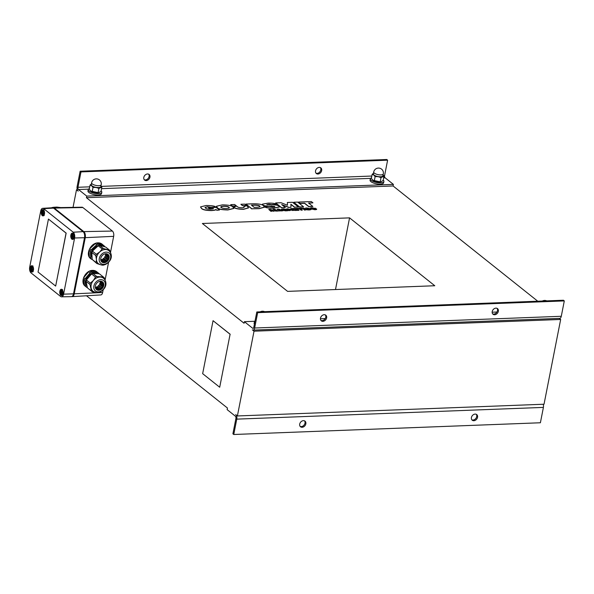 <?xml version="1.0" encoding="UTF-8"?>
<svg xmlns="http://www.w3.org/2000/svg" width="594" height="594" viewBox="0 0 594 594"><rect width="100%" height="100%" fill="white"/><g stroke="black" fill="none" stroke-linecap="round" stroke-linejoin="round"><path stroke-width="0.89" d="M56.883 207.076A12.095 9.497 129.4 0 0 56.779 207.083A12.095 9.497 129.4 0 0 53.794 207.707A12.095 9.497 -50.6 0 1 56.779 207.083L53.92 207.269A9.667 7.588 129.4 0 0 51.403 207.811A9.667 7.588 -50.6 0 1 53.92 207.269M60.083 207.596A12.63 9.92 129.4 0 0 56.757 207.655A12.63 9.92 -50.6 0 1 58.323 207.492A12.63 9.92 -50.6 0 1 60.083 207.596M86.516 295.775L227.45 408.033L227.138 409.622L235.38 416.186A1.73 0.906 87.8 0 1 235.915 418.451L232.907 433.813L233.754 434.496L236.768 419.134L543.406 407.402L540.391 422.765L233.754 434.496M229.195 207.885L228.868 207.224C229.93 207.841 229.165 208.279 226.581 208.524C223.656 208.479 221.926 208.138 221.406 207.484L221.31 207.417C220.233 206.801 220.998 206.385 223.611 206.155C226.544 206.17 228.259 206.497 228.757 207.128L229.217 207.803M228.839 207.38L228.727 207.291C228.23 206.66 226.514 206.333 223.574 206.311C220.968 206.541 220.203 206.964 221.28 207.573M221.31 207.417L220.953 206.838M232.997 207.12L232.766 206.935C232.031 205.673 228.556 204.982 222.334 204.871L216.402 206.274L217.434 207.714C218.154 208.977 221.636 209.675 227.896 209.801L233.798 208.383L232.997 207.12M233.776 208.464L227.858 209.957C221.607 209.831 218.117 209.14 217.404 207.878L216.394 206.356M287.466 205.249L281.044 202.725L275.668 202.933L281.593 207.648L285.372 207.506L281.682 204.566L288.959 207.365L290.986 207.291L290.882 204.217L294.565 207.15L298.426 207.002L292.508 202.287L287.37 202.48L287.466 205.249M287.429 205.234L287.37 202.48M294.565 207.15L298.426 207.002M294.535 207.313L290.889 204.403M288.959 207.365L290.986 207.291M288.922 207.521L282.098 204.9M281.593 207.648L285.372 207.506M281.563 207.803L275.668 202.933M274.703 206.69L271.629 206.244L274.621 206.415C275.222 206.675 274.577 206.861 272.691 206.972L269.127 206.393L264.924 206.63C265.251 207.521 268.05 207.997 273.307 208.063L279.41 206.957L278.794 206.081C277.754 205.153 275.349 204.744 271.577 204.856L266.892 204.477M271.629 206.244L269.713 206.281L271.658 206.081M269.713 206.281C265.874 206.289 263.595 205.88 262.882 205.056L262.399 204.232M266.996 204.626L268.956 204.188L272 204.707L276.247 204.388C275.609 203.497 272.906 203.074 268.154 203.118L262.407 204.15L262.912 204.9C263.625 205.724 265.904 206.125 269.743 206.118M272.03 204.551L276.247 204.388M272 204.707L268.926 204.343L266.966 204.789M279.388 207.031L273.277 208.219C268.013 208.152 265.221 207.677 264.894 206.786L264.827 206.556M244.075 207.247L243.807 206.593L244.104 207.165M246.755 205.65L243.807 206.593C244.631 207.232 244.037 207.625 242.04 207.774C239.531 207.729 237.942 207.343 237.281 206.608L236.612 206.081L233.687 207.039C234.712 208.338 237.994 209.058 243.533 209.199L248.559 207.833L246.755 205.65M248.537 207.907L243.503 209.355C237.964 209.214 234.682 208.494 233.657 207.195L233.642 207.002M273.24 210.432L270.478 209.363L268.77 209.43L271.027 211.226L272.178 211.182L270.612 209.934L274.369 211.1L274.317 209.793L275.883 211.041L277.079 210.996L274.814 209.199L273.143 209.259L273.24 210.432M273.195 210.41L273.143 209.259M275.883 211.041L277.079 210.996M275.854 211.197L274.324 209.979M273.693 211.122L274.369 211.1M273.663 211.286L271.027 210.269M271.027 211.226L272.178 211.182M270.99 211.382L268.77 209.43M291.78 209.63L290.696 208.591L292.129 209.727L286.88 208.732L289.137 210.536L290.332 210.484L288.833 209.296L294.149 210.343L291.892 208.546L290.696 208.591M292.953 210.387L294.149 210.343M292.924 210.543L289.144 209.548M289.137 210.536L290.332 210.484M289.107 210.692L286.88 208.732M295.389 209.704L298.032 209.444L294.349 208.873L297.252 208.761L294.542 209.021M294.876 210.469L292.649 208.516L294.876 210.469L299.012 210.313L298.515 209.734L295.203 209.548L298.032 209.444M294.906 210.313L299.049 210.157M297.252 208.761L296.748 208.36L292.649 208.516M279.588 210.128L278.4 209.652M278.363 209.467L279.974 210.113L278.504 210.172L278.363 209.467M278.668 210.937L283.004 210.766L278.675 209.051L277.123 209.11L277.435 210.981L278.668 210.937L277.435 210.981M277.405 211.137L277.123 209.11M281.734 210.818L283.004 210.766M281.704 210.974L280.917 210.499M280.888 210.662L278.638 210.744M246.436 205.398L244.825 204.113L240.882 204.262L242.493 205.546L246.406 205.554L242.493 205.546M242.463 205.702L240.882 204.262M305.813 209.897L304.551 210.098L302.324 208.145L304.581 209.942L305.813 209.897L303.556 208.093L302.324 208.145M302.391 210.024L301.128 210.231L299.398 208.858L297.238 208.494L299.428 208.694L301.158 210.076L302.391 210.024L300.661 208.65L302.294 208.591L301.767 208.167L297.267 208.338M300.854 208.798L302.294 208.591M236.241 205.784L232.276 206.096L236.241 205.784L234.63 204.499L230.695 204.648L232.306 205.932M232.276 206.096L230.695 204.648M310.914 209.125C311.59 209.467 311.026 209.741 309.229 209.942L309.029 209.949C306.846 209.89 305.606 209.63 305.294 209.17L304.93 208.539M309.615 209.17L306.556 208.925L307.365 208.375L310.41 208.724L306.756 207.952C304.885 208.16 304.38 208.487 305.234 208.94L305.331 209.006C305.635 209.467 306.875 209.727 309.058 209.793L309.259 209.786C311.056 209.578 311.62 209.311 310.952 208.969L309.66 209.095M304.9 208.613L305.205 209.095M309.17 208.613L310.439 208.561M309.132 208.769L307.336 208.531L306.474 209.043M311.085 209.363L310.952 208.969M316.372 209.051C317.018 209.385 316.513 209.615 314.842 209.727L311.412 209.006L314.872 209.571C316.543 209.452 317.055 209.229 316.402 208.895L311.857 208.234M315.124 209.118L311.412 209.006M313.899 208.977L313.216 208.999L313.929 208.813M313.216 208.999L312.756 209.006M312.177 208.977L310.528 208.182M314.82 208.42L312.132 207.752C310.595 207.863 310.113 208.063 310.692 208.36L313.253 208.843M314.159 208.397L315.451 208.234M314.152 208.442L311.865 208.457M311.902 208.294L314.181 208.286M316.565 209.266L316.402 208.895M287.63 210.751L285.506 210.848L281.831 210.046L281.497 209.437M286.924 209.563L283.308 208.85C281.474 209.043 280.962 209.378 281.794 209.831L285.536 210.692L287.659 210.588M281.467 209.519L281.756 209.994M285.61 209.608L286.954 209.422M285.603 209.63L283.932 209.43L283.056 209.964M286.308 210.046L283.108 209.823L283.962 209.266L285.64 209.474M286.234 210.09L284.823 209.986L286.367 209.979M284.786 210.142L284.407 209.66L284.823 209.986M288.38 210.566L287.11 209.556L284.407 209.66M303.564 206.809L299.628 207.113L293.74 202.242L299.666 206.957L303.564 206.809L297.639 202.086L293.74 202.242M312.838 206.452L308.865 206.764L304.559 203.326L300.141 203.497L298.522 202.212L300.17 203.341L304.588 203.17L308.895 206.601L312.838 206.452L308.531 203.022L312.949 202.851L311.33 201.566L298.559 202.057M308.717 203.17L312.949 202.851M216.959 210.276L219.461 210.024L216.959 210.276L215.674 209.652C215.882 210.009 214.575 210.313 211.739 210.573L211.419 210.588C205.94 210.491 202.636 209.786 201.5 208.464L200.527 206.964M213.298 208.635L213.291 208.435C213.795 208.709 212.875 208.962 210.543 209.17C207.974 209.162 206.311 208.806 205.546 208.115L205.027 207.388L207.521 206.727L211.553 207.365L215.644 207.054C215.169 206.073 212.013 205.554 206.177 205.494L200.534 206.883L201.529 208.308C202.665 209.623 205.977 210.335 211.457 210.424L211.776 210.417C214.605 210.157 215.912 209.845 215.704 209.496L216.988 210.12M211.583 207.209L215.644 207.054M211.553 207.365L207.492 206.89L205.027 207.469M213.261 208.591L209.667 208.568L213.335 208.553M209.637 208.732L208.487 207.811L209.667 208.568M219.461 210.024L216.119 207.365L208.516 207.655M259.86 206.667L259.533 206.029C260.684 206.578 259.882 206.994 257.135 207.276L254.232 207.388L251.418 205.145L254.329 205.034C257.469 205.071 259.207 205.405 259.533 206.029L259.89 206.593M259.504 206.185C259.17 205.561 257.432 205.234 254.291 205.197L251.611 205.294M263.432 205.747C262.273 204.418 258.865 203.772 253.222 203.787L245.938 204.069L251.856 208.784L259.14 208.509L264.441 207.158L263.432 205.747M264.419 207.232L259.11 208.665L251.856 208.784M251.826 208.947L245.938 204.069M537.763 301.225L393.072 185.967L86.434 197.698L244.082 323.27L244.394 321.681L254.871 321.28M349.562 217.864L434.778 285.744L287.593 291.372L202.376 223.493L349.562 217.864L335.499 289.538M48.448 219.075L66.157 233.1L55.665 286.078L66.06 233.1L48.448 219.075L38.053 272.052L55.665 286.078M102.636 286.219L101.017 284.927A7.061 5.48 128.5 0 0 101.27 284.422M99.413 287.058A7.061 5.48 128.5 0 0 100.148 286.241M94.943 292.307L92.315 291.825L87.489 287.912L91.446 291.067L89.991 284.519L90.385 283.152L93.384 280.472L95.508 277.094L96.77 276.492L103.341 276.975L104.21 277.74L105.041 280.086M89.991 284.519L86.026 281.356L87.489 287.912M86.026 281.356L86.427 279.997L90.385 283.152M95.508 277.094L91.543 273.938L86.427 279.997M91.543 273.938L92.805 273.329L96.77 276.492M103.341 276.975L99.376 273.819L92.805 273.329M102.22 281.682A4.901 3.802 -51.5 0 1 101.812 287.578A4.901 3.802 -51.5 0 1 96.161 289.293M95.486 285.469A4.901 3.802 -51.5 0 1 102.599 281.942A4.901 3.802 -51.5 0 1 102.524 288.142A4.901 3.802 -51.5 0 1 96.495 289.605A4.901 3.802 -51.5 0 1 95.486 285.469M92.315 291.825L91.446 291.067M93.169 291.372A8.361 6.489 -51.5 0 1 91.164 288.142A8.361 6.489 -51.5 0 1 91.35 284.236A8.361 6.489 -51.5 0 1 93.384 280.472A8.361 6.489 -51.5 0 1 100.497 277.086A8.361 6.489 -51.5 0 1 103.579 278.296C106.905 281.415 107.529 287.786 100.119 292.018C98.344 292.337 97.824 293.726 93.169 291.372M94.06 285.365A6.631 5.146 128.5 0 0 100.765 291.246A6.631 5.146 128.5 0 0 103.824 280.71A6.631 5.146 128.5 0 0 94.06 285.365M95.508 288.194L97.238 289.575A4.901 3.802 -51.5 0 1 96.384 289.36L96.362 289.397M99.139 289.493L99.124 289.33A4.901 3.802 -51.5 0 1 98.166 289.568L98.151 289.694M98.166 289.568L95.33 287.303M97.81 288.29L97.216 286.627A4.901 3.802 -51.5 0 1 96.28 287.073L99.124 289.33M101.782 287.548A7.061 5.48 -51.5 0 1 101.017 288.394L100.921 288.253A4.901 3.802 -51.5 0 1 100.052 288.892L100.111 289.048M100.052 288.892L97.216 286.627M102.443 286.612L102.279 286.546A4.901 3.802 -51.5 0 1 101.671 287.459L98.834 285.194A4.901 3.802 -51.5 0 1 98.077 285.989L100.921 288.253M103.081 284.533L102.925 284.556A4.901 3.802 -51.5 0 1 102.703 285.566L99.859 283.301A4.901 3.802 -51.5 0 1 99.436 284.288L101.017 284.927M99.436 284.288L102.279 286.546M102.814 282.618L102.732 282.662A4.901 3.802 -51.5 0 1 102.859 283.108A4.901 3.802 -51.5 0 1 102.933 283.568L100.096 281.311A4.901 3.802 -51.5 0 1 100.082 282.291L101.158 282.15M100.082 282.291L102.925 284.556M101.01 281.289L102.732 282.662M102.331 281.883L101.864 281.511M98.188 272.898L96.629 271.658A9.222 7.158 128.5 0 0 92.545 270.396C85.239 270.352 79.663 282.261 85.18 286.122L86.702 287.325A9.222 7.158 -51.5 0 1 86.056 286.724L84.623 280.286A9.222 7.158 -51.5 0 1 85.046 278.816L90.08 272.854A9.222 7.158 -51.5 0 1 91.446 272.208L97.899 272.683A9.222 7.158 -51.5 0 1 98.188 272.898A9.222 7.158 -51.5 0 1 98.842 273.507L98.901 273.782M87.415 287.578L86.991 287.541A9.222 7.158 -51.5 0 1 86.702 287.325M96.384 289.36L95.909 288.981M96.51 271.577L90.05 271.094A9.222 7.158 -51.5 0 1 96.51 271.577L97.899 272.683M91.446 272.208L90.05 271.094M88.684 271.748L83.657 277.702A9.222 7.158 -51.5 0 1 88.684 271.748L90.08 272.854M85.046 278.816L83.657 277.702M83.227 279.18L84.66 285.61A9.222 7.158 -51.5 0 1 83.227 279.18L84.623 280.286M86.056 286.724L84.66 285.61M31.148 268.094A1.99 1.04 87.8 0 1 31.23 267.76A5.754 2.012 -168.9 0 0 31.727 268.391A5.754 4.47 128.5 0 1 32.291 266.929A1.99 1.04 87.8 0 1 32.663 267.226A5.754 4.47 -51.5 0 0 32.098 268.688A5.754 2.012 -168.9 0 0 33.153 269.297A1.99 1.04 87.8 0 1 33.019 269.988A5.754 2.012 11.1 0 1 31.965 269.379A5.754 4.47 -51.5 0 0 31.957 270.819A1.99 1.04 87.8 0 1 31.586 270.522A5.754 4.47 128.5 0 1 31.593 269.082A5.754 2.012 11.1 0 1 31.096 268.451A1.99 1.04 87.8 0 1 31.148 268.094M33.153 269.334L31.965 269.379M32.663 269.045L31.593 269.082M32.173 268.414L31.096 268.451M32.187 268.377L31.727 268.391M60.685 291.624A1.99 1.04 87.8 0 1 60.774 291.298A5.754 2.012 -168.9 0 0 61.271 291.921A5.754 4.47 128.5 0 1 61.835 290.466A1.99 1.04 87.8 0 1 62.207 290.756A5.754 4.47 -51.5 0 0 61.642 292.218A5.754 2.012 -168.9 0 0 62.697 292.827A1.99 1.04 87.8 0 1 62.563 293.518A5.754 2.012 11.1 0 1 61.501 292.909A5.754 4.47 -51.5 0 0 61.501 294.349A1.99 1.04 87.8 0 1 61.13 294.052A5.754 4.47 128.5 0 1 61.137 292.612A5.754 2.012 11.1 0 1 60.64 291.981A1.99 1.04 87.8 0 1 60.685 291.624M62.697 292.864L61.501 292.909M62.199 292.575L61.137 292.612M61.717 291.944L60.64 291.981M61.724 291.906L61.271 291.921M53.534 208.115A4.611 2.413 -92.2 0 0 52.502 207.744L42.694 208.323A4.41 2.309 -92.2 0 0 40.719 210.996L29.7 267.151A4.41 2.309 -92.2 0 0 31.081 272.936L60.618 296.465A4.41 2.309 -92.2 0 0 61.561 296.822A4.41 2.309 -92.2 0 0 63.588 294.149L73.5 293.852L84.519 237.697A4.611 2.413 -92.2 0 0 83.078 231.645L53.534 208.115L43.689 208.672L73.225 232.209L83.078 231.645M61.561 296.822L71.377 296.651A4.611 2.413 -92.2 0 0 73.5 293.852M43.459 209.816A3.17 1.663 87.8 0 1 44.535 213.335A3.17 1.663 87.8 0 1 43.013 215.897A3.17 1.663 87.8 0 1 41.231 212.793A3.17 1.663 87.8 0 1 42.768 209.563A3.17 1.663 87.8 0 1 43.459 209.816M73.225 232.209A4.41 2.309 -92.2 0 1 74.606 237.994L63.588 294.149M43.689 208.672A4.41 2.309 -92.2 0 0 42.694 208.323M73.003 233.345A3.17 1.663 87.8 0 1 74.079 236.865A3.17 1.663 87.8 0 1 72.55 239.427A3.17 1.663 87.8 0 1 70.775 236.323A3.17 1.663 87.8 0 1 72.312 233.093A3.17 1.663 87.8 0 1 73.003 233.345M61.984 289.501A3.17 1.663 87.8 0 1 63.061 293.02A3.17 1.663 87.8 0 1 61.538 295.582A3.17 1.663 87.8 0 1 59.756 292.478A3.17 1.663 87.8 0 1 61.293 289.248A3.17 1.663 87.8 0 1 61.984 289.501M32.447 265.971A3.17 1.663 87.8 0 1 33.524 269.49A3.17 1.663 87.8 0 1 31.994 272.052A3.17 1.663 87.8 0 1 30.212 268.948A3.17 1.663 87.8 0 1 31.749 265.718A3.17 1.663 87.8 0 1 32.447 265.971M110.558 252.183L113.662 236.338A4.024 2.109 -92.2 0 0 112.407 231.059L82.863 207.529A4.024 2.109 -92.2 0 0 82.009 207.209L53.289 207.714A4.611 2.413 -92.2 0 0 52.896 207.789M71.77 296.577A4.611 2.413 -92.2 0 0 72.164 296.621L100.839 294.928A4.024 2.109 -92.2 0 0 102.651 292.493L103.148 289.946M105.071 280.138L108.553 262.399M72.164 296.621A4.611 2.413 -92.2 0 0 74.235 293.822L85.254 237.667A4.611 2.413 -92.2 0 0 83.813 231.615L54.269 208.086A4.611 2.413 -92.2 0 0 53.289 207.714M102.116 244.179A9.222 7.158 128.5 0 0 102.034 244.112A9.222 7.158 128.5 0 0 97.951 242.849C90.644 242.805 85.068 254.715 90.585 258.568L90.652 258.62M72.668 295.879A4.032 2.116 -92.2 0 0 73.953 293.592L84.972 237.437A4.032 2.116 -92.2 0 0 83.709 232.15L54.165 208.62A4.032 2.116 -92.2 0 0 54.106 208.576M383.212 180.079A6.92 2.421 -168.9 0 1 383.902 181.46A6.92 2.421 -168.9 0 1 376.648 182.507A6.92 2.421 -168.9 0 1 370.329 178.794A6.92 2.421 -168.9 0 1 371.488 177.784M382.573 174.658L383.962 176.262L381.021 177.606L378.163 176.678L375.133 176.604L373.737 175L372.178 174.25L371.347 178.482L373.032 180.294L380.487 181.898A4.782 1.678 -168.9 0 1 379.469 182.009A4.782 1.678 -168.9 0 1 373.329 180.494A4.782 1.678 -168.9 0 1 373.173 180.383M383.902 181.46L383.642 182.781A6.92 2.421 -168.9 0 1 376.388 183.828A6.92 2.421 -168.9 0 1 370.069 180.123L370.329 178.794M373.463 173.3A5.19 1.819 11.1 0 0 373.737 175A5.19 1.819 11.1 0 0 378.163 176.678A5.19 1.819 11.1 0 0 382.573 176.507A5.19 1.819 11.1 0 0 383.078 175.185M372.178 174.25L373.73 173.151M380.947 181.801L383.13 180.494L383.962 176.262M383.323 173.923L382.959 175.772A4.901 1.715 -168.9 0 1 380.568 176.752A4.901 1.715 -168.9 0 1 375.608 175.876A4.901 1.715 -168.9 0 1 373.344 173.886L373.708 172.03A4.901 1.715 11.1 0 0 375.972 174.02A4.901 1.715 11.1 0 0 380.932 174.903A4.901 1.715 11.1 0 0 383.323 173.923A4.901 4.901 0 0 0 381.571 169.142A4.901 4.901 0 0 0 373.708 172.03M374.302 180.836L375.133 176.604M380.19 181.838L381.021 177.606M80.977 171.911L387.615 160.187L384.6 175.549A1.73 0.906 87.8 0 0 385.142 177.814L393.384 184.378L86.746 196.109L78.505 189.545A1.73 0.906 87.8 0 1 77.963 187.281L80.977 171.911L80.131 171.235L77.116 186.598A3.46 1.812 87.8 0 0 78.193 191.134L76.492 189.776L73.04 207.365M101.106 190.874A6.92 2.421 -168.9 0 1 101.797 192.248L101.537 193.577A6.92 2.421 -168.9 0 1 94.283 194.624A6.92 2.421 -168.9 0 1 87.964 190.912L88.224 189.59A6.92 2.421 -168.9 0 1 89.382 188.573M320.426 318.77L325.237 318.592M492.144 312.206L496.955 312.021M559.325 318.391L560.662 319.461L254.024 331.192L252.316 329.833A3.46 1.812 -92.2 0 0 253.074 330.108L559.711 318.377A3.46 1.812 -92.2 0 0 561.285 316.283L564.3 300.92L563.446 300.237L256.808 311.969L253.794 327.331A1.73 0.906 -92.2 0 1 253.007 328.378A1.73 0.906 -92.2 0 1 252.628 328.244L244.394 321.681M254.41 324.205A6.92 2.421 -168.9 0 1 254.135 323.277L254.395 321.948A6.92 2.421 -168.9 0 1 254.997 321.191M300.148 426.388A3.601 2.799 128.5 0 0 304.989 423.173A3.601 2.799 128.5 0 0 304.551 420.864M305.843 423.849A3.601 2.799 -51.5 0 1 303.645 426.834A3.601 2.799 -51.5 0 1 300.534 426.782A3.601 2.799 -51.5 0 1 300.586 422.223A3.601 2.799 -51.5 0 1 305.019 421.146A3.601 2.799 -51.5 0 1 305.843 423.849M471.866 419.824A3.601 2.799 128.5 0 0 476.707 416.602A3.601 2.799 128.5 0 0 476.269 414.293M477.561 417.278A3.601 2.799 -51.5 0 1 475.363 420.262A3.601 2.799 -51.5 0 1 472.252 420.218A3.601 2.799 -51.5 0 1 472.304 415.659A3.601 2.799 -51.5 0 1 476.737 414.582A3.601 2.799 -51.5 0 1 477.561 417.278M543.206 404.254A3.46 1.812 87.8 0 1 543.406 407.402M254.024 331.192L237.392 415.956L235.692 414.597A3.46 1.812 87.8 0 1 236.768 419.134M237.392 415.956L544.03 404.224L560.662 319.461M492.656 313.87A3.601 2.799 128.5 0 0 496.614 312.511A3.601 2.799 128.5 0 0 497.059 308.345M492.211 311.56A3.601 2.799 -51.5 0 1 494.408 308.583A3.601 2.799 -51.5 0 1 497.527 308.628A3.601 2.799 -51.5 0 1 497.468 313.187A3.601 2.799 -51.5 0 1 493.035 314.263A3.601 2.799 -51.5 0 1 492.211 311.56M320.938 320.441A3.601 2.799 128.5 0 0 324.896 319.075A3.601 2.799 128.5 0 0 325.341 314.909M320.5 318.132A3.601 2.799 -51.5 0 1 322.691 315.147A3.601 2.799 -51.5 0 1 325.809 315.199A3.601 2.799 -51.5 0 1 325.75 319.758A3.601 2.799 -51.5 0 1 321.317 320.834A3.601 2.799 -51.5 0 1 320.5 318.132M256.808 311.969L257.662 312.644L564.3 300.92M257.662 312.644L254.648 328.014A3.46 1.812 -92.2 0 1 253.074 330.108M101.797 192.248A6.92 2.421 -168.9 0 1 94.543 193.295A6.92 2.421 -168.9 0 1 88.224 189.59M100.46 185.454L101.856 187.058L98.916 188.402L96.05 187.466L93.02 187.392L91.632 185.788L90.073 185.038L89.241 189.271L90.919 191.082L98.374 192.686A4.782 1.678 -168.9 0 1 97.364 192.798A4.782 1.678 -168.9 0 1 91.224 191.283A4.782 1.678 -168.9 0 1 91.068 191.179M91.357 184.095A5.19 1.819 11.1 0 0 91.632 185.788A5.19 1.819 11.1 0 0 96.05 187.466A5.19 1.819 11.1 0 0 100.468 187.303A5.19 1.819 11.1 0 0 100.973 185.981M90.073 185.038L91.625 183.94M98.834 192.597L101.025 191.283L101.856 187.058M101.218 184.712L100.854 186.568A4.901 1.715 -168.9 0 1 98.463 187.548A4.901 1.715 -168.9 0 1 93.496 186.665A4.901 1.715 -168.9 0 1 91.238 184.682L91.602 182.826A4.901 1.715 11.1 0 0 93.859 184.808A4.901 1.715 11.1 0 0 98.827 185.692A4.901 1.715 11.1 0 0 101.218 184.712A4.901 4.901 0 0 0 99.465 179.937A4.901 4.901 0 0 0 91.602 182.826M92.196 191.624L93.02 187.392M98.084 192.634L98.916 188.402M149.948 177.161A3.601 2.799 -51.5 0 1 147.75 180.145A3.601 2.799 -51.5 0 1 144.639 180.101A3.601 2.799 -51.5 0 1 144.691 175.534A3.601 2.799 -51.5 0 1 149.124 174.465A3.601 2.799 -51.5 0 1 149.948 177.161M144.253 179.707A3.601 2.799 128.5 0 0 149.094 176.485A3.601 2.799 128.5 0 0 148.656 174.176M321.666 170.597A3.601 2.799 -51.5 0 1 319.468 173.574A3.601 2.799 -51.5 0 1 316.357 173.53A3.601 2.799 -51.5 0 1 316.409 168.971A3.601 2.799 -51.5 0 1 320.842 167.894A3.601 2.799 -51.5 0 1 321.666 170.597M315.971 173.136A3.601 2.799 128.5 0 0 320.812 169.914A3.601 2.799 128.5 0 0 320.374 167.612M387.615 160.187L386.768 159.504L80.131 171.235M86.434 197.698L86.746 196.109M393.072 185.967L393.384 184.378M77.317 189.746L76.492 189.776M57.091 293.659L56.244 292.983M254.67 322.876A6.92 2.421 -168.9 0 1 254.395 321.948M92.278 259.548A9.222 7.158 -51.5 0 1 91.669 259.281M91.365 259.118A9.222 7.158 -51.5 0 1 90.711 258.672A9.222 7.158 -51.5 0 1 90.132 258.138L91.521 259.244A9.222 7.158 -51.5 0 1 90.763 258.242L89.375 257.128A9.222 7.158 -51.5 0 1 89.018 250.267L90.414 251.381A9.222 7.158 -51.5 0 1 91.045 249.94L89.657 248.834A9.222 7.158 -51.5 0 1 95.344 243.592L96.74 244.698A9.222 7.158 -51.5 0 1 98.136 244.268L96.74 243.161A9.222 7.158 -51.5 0 1 102.205 244.245A9.222 7.158 -51.5 0 1 102.784 244.78L104.18 245.886A9.222 7.158 -51.5 0 1 104.9 246.829M107.9 258.969A7.061 5.48 -51.5 0 1 107.462 259.637L105.821 258.338A7.061 5.48 128.5 0 0 106.333 257.536M104.254 260.016A7.061 5.48 128.5 0 0 104.789 259.533L106.437 260.84A7.061 5.48 -51.5 0 1 106.341 260.929M100.371 264.694L96.852 263.521L92.189 259.43L96.146 262.585L96.414 259.444L95.79 255.606L96.377 254.277L99.718 251.96L102.175 248.938L103.46 248.544L109.615 250.193L110.729 253.126M95.79 255.606L91.832 252.45L92.189 259.43L91.521 259.244M91.832 252.45L92.419 251.121L96.377 254.277M102.175 248.938L98.21 245.782L92.419 251.121M98.21 245.782L99.502 245.389L103.46 248.544M109.615 250.193L105.65 247.037L99.502 245.389M107.625 254.135A4.901 3.802 -51.5 0 1 107.217 260.031A4.901 3.802 -51.5 0 1 101.567 261.746M101.158 257.209A4.901 3.802 -51.5 0 1 108.004 254.388A4.901 3.802 -51.5 0 1 107.93 260.595A4.901 3.802 -51.5 0 1 101.901 262.058A4.901 3.802 -51.5 0 1 101.158 257.209M103.453 265.043L102.376 265.102M96.852 263.521L96.146 262.585M98.574 263.825A8.361 6.489 -51.5 0 1 96.414 259.444A8.361 6.489 -51.5 0 1 97.193 255.472A8.361 6.489 -51.5 0 1 99.718 251.96A8.361 6.489 -51.5 0 1 106.979 249.718A8.361 6.489 -51.5 0 1 108.984 250.75C112.303 253.868 112.927 260.239 105.524 264.471C103.742 264.79 103.23 266.179 98.574 263.825M99.814 256.846A6.631 5.146 128.5 0 0 105.249 264.055A6.631 5.146 128.5 0 0 109.793 253.764A6.631 5.146 128.5 0 0 99.814 256.846M101.18 261.219L102.02 261.895A4.901 3.802 -51.5 0 1 101.507 261.679M103.831 262.117L103.846 261.976A4.901 3.802 -51.5 0 1 102.903 262.043L102.873 262.147M102.903 262.043L100.832 260.395M102.161 260.632L101.953 259.415A4.901 3.802 -51.5 0 1 101.002 259.712L103.846 261.976M105.784 261.338L105.717 261.182A4.901 3.802 -51.5 0 1 104.796 261.679L104.826 261.843M104.796 261.679L101.953 259.415M104.789 259.533L103.712 258.234A4.901 3.802 -51.5 0 1 102.873 258.917L105.717 261.182M107.417 259.764L107.269 259.66A4.901 3.802 -51.5 0 1 106.549 260.491L106.668 260.632M106.549 260.491L103.712 258.234M108.36 257.737L108.19 257.729A4.901 3.802 -51.5 0 1 107.818 258.724L104.982 256.459A4.901 3.802 -51.5 0 1 104.425 257.402L105.821 258.338M104.425 257.402L107.269 259.66M108.42 255.71L108.308 255.754A4.901 3.802 -51.5 0 1 108.36 256.229A4.901 3.802 -51.5 0 1 108.353 256.719L105.517 254.462A4.901 3.802 -51.5 0 1 105.353 255.465L106.861 255.531M105.353 255.465L108.19 257.729M105.754 253.727L108.308 255.754M107.492 254.061L107.588 254.135A4.901 3.802 -51.5 0 1 108.049 254.878L108.108 254.833M108.049 254.878L106.668 253.779M98.136 244.268L104.18 245.886M91.045 249.94L96.74 244.698M90.763 258.242L90.414 251.381M102.784 244.78L96.74 243.161M95.344 243.592L89.657 248.834M89.018 250.267L89.375 257.128M72.735 235.788L71.651 235.825A1.99 1.04 87.8 0 1 71.703 235.469A1.99 1.04 87.8 0 1 71.792 235.142A5.754 2.012 -168.9 0 0 72.29 235.766L72.743 235.751M73.708 236.709L72.52 236.754A5.754 2.012 11.1 0 0 73.582 237.362A1.99 1.04 87.8 0 0 73.715 236.672A5.754 2.012 -168.9 0 1 72.654 236.063A5.754 4.47 -51.5 0 1 73.218 234.6A1.99 1.04 87.8 0 0 72.854 234.311A5.754 4.47 128.5 0 0 72.29 235.766M73.218 236.419L72.149 236.457A5.754 4.47 128.5 0 0 72.149 237.897L72.483 237.882M71.651 235.825A5.754 2.012 11.1 0 0 72.149 236.457M72.52 236.754A5.754 4.47 -51.5 0 0 72.52 238.194A1.99 1.04 87.8 0 1 72.149 237.897M43.191 212.258L42.115 212.296A1.99 1.04 87.8 0 1 42.159 211.939A1.99 1.04 87.8 0 1 42.248 211.605A5.754 2.012 -168.9 0 0 42.746 212.236L43.206 212.221M44.171 213.179L42.976 213.224A5.754 2.012 11.1 0 0 44.038 213.833A1.99 1.04 87.8 0 0 44.171 213.142A5.754 2.012 -168.9 0 1 43.117 212.533A5.754 4.47 -51.5 0 1 43.681 211.07A1.99 1.04 87.8 0 0 43.31 210.773A5.754 4.47 128.5 0 0 42.746 212.236M43.681 212.89L42.612 212.927A5.754 4.47 128.5 0 0 42.605 214.367L42.939 214.352M42.115 212.296A5.754 2.012 11.1 0 0 42.612 212.927M42.976 213.224A5.754 4.47 -51.5 0 0 42.976 214.664A1.99 1.04 87.8 0 1 42.605 214.367M230.093 334.266L219.698 387.243L230.093 334.266L213.053 320.686L202.658 373.663L219.698 387.243M230.19 334.259L213.053 320.686M96.696 273.619A7.781 6.044 128.5 0 0 88.892 275.111A7.781 6.044 128.5 0 0 85.826 283.271A7.781 6.044 128.5 0 0 86.969 285.603M86.783 284.756A7.492 5.821 -51.5 0 1 86.212 283.264A7.492 5.821 -51.5 0 1 86.078 281.571M86.115 281.051A7.492 5.821 -51.5 0 1 91.981 273.723M93.444 273.381A7.492 5.821 -51.5 0 1 95.656 273.544M31.118 268.02A2.161 1.129 87.8 0 1 32.573 266.884A2.161 1.129 87.8 0 1 33.249 269.721A2.161 1.129 87.8 0 1 31.794 270.857A2.161 1.129 87.8 0 1 31.118 268.02M60.662 291.557A2.161 1.129 87.8 0 1 62.11 290.414A2.161 1.129 87.8 0 1 62.786 293.25A2.161 1.129 87.8 0 1 61.331 294.386A2.161 1.129 87.8 0 1 60.662 291.557M74.606 237.994L84.519 237.697M102.651 292.493L74.235 293.822M113.662 236.338L85.254 237.667M84.563 237.459L84.972 237.437M73.545 293.614L73.953 293.592M112.407 231.059L83.813 231.615M82.863 207.529L54.269 208.086M385.142 177.814L383.65 177.873M370.537 178.378L101.537 188.662M88.432 189.167L78.505 189.545M252.628 328.244L253.378 328.215M561.285 316.283L254.648 328.014M384.6 175.549L383.472 175.594M371.829 176.039L101.366 186.382M89.724 186.828L77.963 187.281M99.421 245.411A7.781 6.044 128.5 0 0 91.09 254.655A7.781 6.044 128.5 0 0 92.1 257.699M102.123 246.087A7.781 6.044 128.5 0 0 99.592 245.411M92.063 256.972A7.492 5.821 -51.5 0 1 91.483 254.692A7.492 5.821 -51.5 0 1 97.98 245.998M72.349 238.231A2.161 1.129 87.8 0 1 71.674 235.402A2.161 1.129 87.8 0 1 73.129 234.259A2.161 1.129 87.8 0 1 73.805 237.095A2.161 1.129 87.8 0 1 72.349 238.231M42.813 214.701A2.161 1.129 87.8 0 1 42.137 211.865A2.161 1.129 87.8 0 1 43.592 210.729A2.161 1.129 87.8 0 1 44.268 213.565A2.161 1.129 87.8 0 1 42.813 214.701M60.826 207.581L56.779 207.083M51.292 207.818L53.831 207.269M32.982 265.956C31.682 266.491 31.118 266.944 31.289 267.322C30.97 269.594 31.222 270.923 32.061 271.332L33.205 271.718M62.526 289.486C61.227 290.021 60.662 290.473 60.826 290.852C60.506 293.124 60.766 294.453 61.605 294.862L62.741 295.248M264.612 311.672A4.901 4.901 0 0 0 260.217 311.835M546.718 300.876A4.901 4.901 0 0 0 542.329 301.047M73.537 233.331C72.238 233.865 71.674 234.318 71.844 234.697C71.525 236.969 71.785 238.298 72.624 238.706L73.76 239.092M44.001 209.801C42.701 210.335 42.137 210.788 42.3 211.167C41.981 213.439 42.241 214.768 43.08 215.177L44.216 215.563"/></g></svg>
